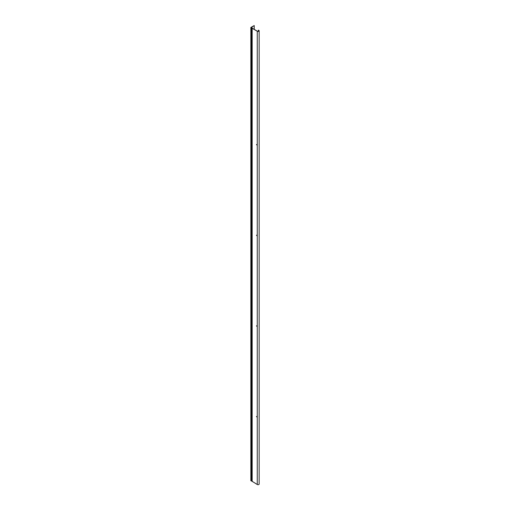 <?xml version="1.0" encoding="UTF-8"?>
<svg xmlns="http://www.w3.org/2000/svg" width="510" height="510" viewBox="0 0 510 510"><rect width="100%" height="100%" fill="white"/><g stroke="black" fill="none" stroke-linecap="round" stroke-linejoin="round"><path stroke-width="0.76" d="M252.125 481.517L252.125 28.254L251.188 27.572L251.915 27.604L252.169 28.305L257.257 31.244A1.109 0.644 0 0 0 258.468 31.378A1.109 0.644 0 0 0 259.15 30.785L259.15 484.047A1.109 0.644 180 0 1 258.468 484.64A1.109 0.644 180 0 1 257.257 484.5L250.945 480.592M256.453 144.579L256.983 145.095L256.606 144.515M256.453 235.231L256.983 235.748L256.606 235.167M256.453 325.884L256.983 326.4L256.606 325.82M256.453 416.536L256.983 417.053L256.606 416.472M259.15 30.785A1.109 0.644 0 0 0 258.825 30.332L258.334 30.166L258.729 30.39A0.969 0.561 180 0 1 259.01 30.785A0.969 0.561 180 0 1 258.411 31.308A0.969 0.561 180 0 1 257.352 31.186L252.272 28.241M258.334 31.32L258.334 30.166M251.188 27.572L254.216 25.557L254.216 29.363M254.216 25.557L250.85 27.463L251.201 27.648L251.201 480.911M252.169 481.561L252.169 28.305M257.257 31.244L257.257 484.5M258.729 30.39L258.729 31.186M251.997 27.687L251.863 480.962M251.672 480.885L251.659 27.546M250.85 27.463L250.85 480.726"/></g></svg>
